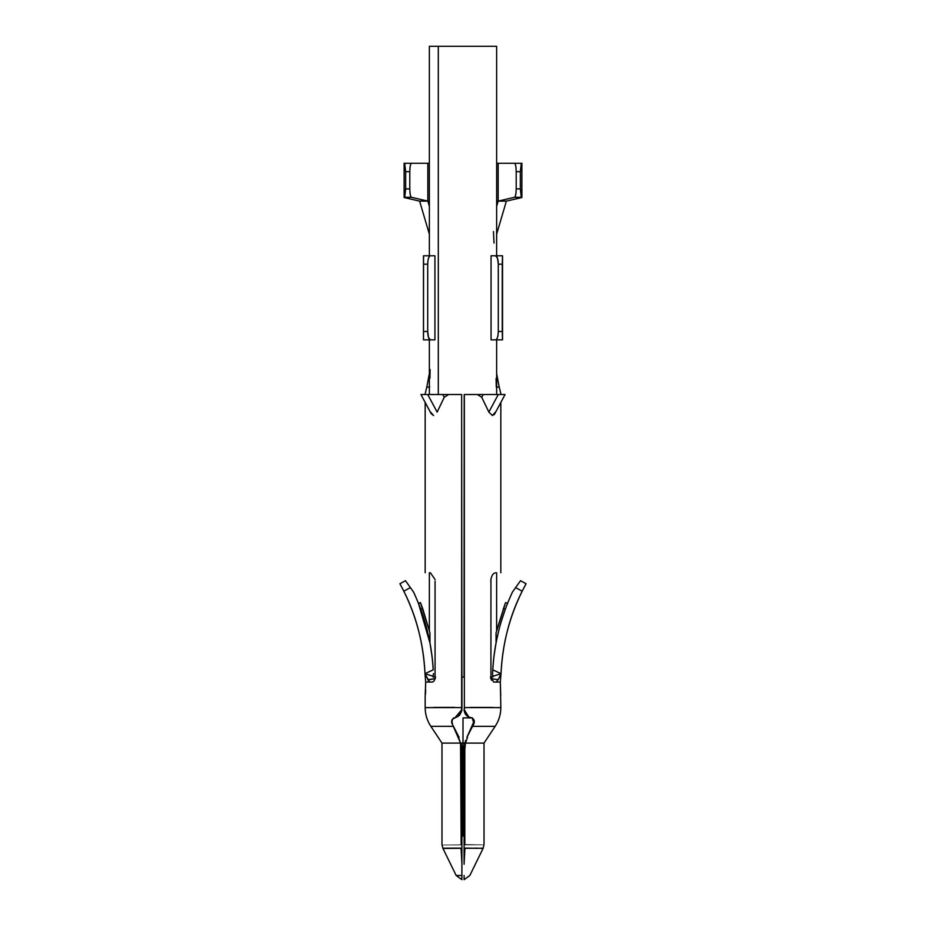 <?xml version="1.0" encoding="UTF-8"?>
<svg xmlns="http://www.w3.org/2000/svg" width="926" height="926" viewBox="0 0 926 926"><rect width="100%" height="100%" fill="white"/><g stroke="black" fill="none" stroke-linecap="round" stroke-linejoin="round"><path stroke-width="1.39" d="M500.839 393.55L499.218 387.149L496.278 387.01L499.218 387.149L496.637 373.525L499.218 387.149M496.081 378.445L496.267 386.987M495.641 255.773L502.494 255.773L502.448 339.865L495.641 339.865C497.239 339.333 498.119 336.532 498.292 331.462L498.292 264.188L497.517 258.238L495.641 255.773L491.058 255.773L491.058 339.865L495.641 339.865L491.058 339.865L491.058 255.773L495.641 255.773C497.262 256.236 498.142 259.037 498.292 264.188L498.292 331.462C498.142 336.601 497.262 339.414 495.641 339.865L502.494 339.865L502.274 331.462L498.292 331.462L502.274 331.462L502.274 264.188L498.292 264.188L502.274 264.188L502.494 255.773L495.641 255.773L500.92 255.773M464.053 677.022L464.204 394.534L477.434 394.534L481.74 397.277L488.87 412.105L492.412 415.554L495.398 412.105M464.204 394.534L464.204 677.022L461.796 677.022L461.646 394.534L461.796 677.022L464.204 677.022L464.204 394.534M468.787 716.921L464.053 709.466C464.435 714.536 467.225 717.337 472.41 717.882M472.318 718.356L473.996 723.553L466.912 737.304L474.008 721.377M470.848 717.824L472.503 718.02M471.126 717.893L463 717.882L463 743.103L464.759 743.103L465.743 740.36M502.529 255.773L502.529 339.865L502.529 255.773M488.87 412.105L481.74 397.277L477.434 394.534L504.786 394.534L498.257 394.534L488.87 412.105L498.257 394.534L483.21 394.534L481.74 397.277L483.21 394.534L475.397 394.534M494.056 414.802L494.669 413.91M496.637 206.359L498.165 201.116L496.637 201.116L498.165 201.116L496.637 206.359M465.442 743.103L467.468 737.49L466.912 737.304L467.468 737.49L465.442 743.103L484.032 743.103L465.442 743.103L464.829 749.111L464.1 749.342L464.759 743.103L463 743.103L463 836.028L464.1 836.028L463 836.028L463 717.882M464.759 848.297C488.407 848.517 488.477 848.459 464.956 848.135L464.1 863.588L464.1 749.342L464.829 749.111L464.829 844.431C489.704 844.5 489.704 844.547 464.829 844.593M495.051 726.343L491.255 726.331M506.013 202.389L496.637 234.197L506.013 202.389M496.637 163.265L521.87 163.265L496.637 163.265M493.454 231.546L494.033 243.052M498.165 201.116L498.165 163.265L498.165 201.116L514.567 197.284C515.562 196.578 516.106 193.777 516.199 188.892L516.199 171.68C516.095 166.611 515.527 163.798 514.486 163.265C515.539 163.728 516.106 166.53 516.199 171.68L520.319 171.68L521.35 163.265L520.319 171.68L520.319 188.892L521.87 197.516L521.87 163.265L521.87 197.516L506.545 201.116L498.165 201.116M464.1 864.247L464.042 849.848M464.829 844.408L464.829 749.111M464.1 863.842L464.759 848.123C488.581 848.181 488.615 848.239 464.84 848.297M484.02 844.512L483.164 848.216L474.749 848.274M474.818 848.135L483.025 848.413M464.1 875.498C471.589 875.498 471.589 875.498 464.1 875.498C464.019 881.02 464.019 881.02 464.1 875.498C464.019 881.02 464.019 881.02 464.1 875.498C471.554 875.568 471.554 875.568 464.1 875.498L464.1 879.677L469.829 875.498L483.071 848.413M516.199 188.892L520.319 188.892L520.319 171.68L516.199 171.68L516.199 188.892C516.118 193.847 515.574 196.648 514.567 197.284L521.303 197.284L520.319 188.892L516.199 188.892M506.545 201.116L521.87 197.516L514.567 197.284L498.304 201.116L506.545 201.116M426.782 387.149L429.363 373.525L426.782 387.149L429.722 387.01L426.782 387.149L425.474 392.647M450.603 394.534L442.79 394.534L444.26 397.277L437.13 412.105L444.26 397.277L442.79 394.534L427.743 394.534L437.13 412.105L427.743 394.534L421.214 394.534L461.646 394.534L461.947 709.466L461.947 677.022L461.947 709.466L458.486 716.076M454.909 717.731C452.027 718.773 451.055 720.717 452.004 723.553L459.088 737.304L452.004 723.553C451.031 720.648 452.004 718.715 454.909 717.731L454.909 717.731C459.041 716.631 461.287 713.877 461.646 709.466L461.646 707.58L425.161 707.603C425.208 714.421 427.106 720.671 430.868 726.354L441.968 743.103L460.558 743.103L461.171 749.111L461.9 749.342L461.241 743.103L463 743.103L461.241 743.103M455.025 717.754L461.947 709.466M453.532 717.951L455.152 717.824L453.265 718.703M429.919 378.248L430.115 369.532M453.3 726.343L459.088 737.304L458.532 737.49L460.558 743.103L453.3 726.343L431.562 726.331M461.9 836.028L463 836.028L461.9 836.028M430.358 255.773C428.761 256.305 427.881 259.106 427.708 264.188L427.708 331.462L428.483 337.411L430.358 339.865L434.942 339.865L434.942 255.773L423.506 255.773L423.506 339.865L430.358 339.865C428.738 339.414 427.858 336.601 427.708 331.462L423.726 331.462L427.708 331.462L427.708 264.188L423.726 264.188L427.708 264.188C427.858 259.037 428.738 256.236 430.358 255.773L434.942 255.773L434.942 339.865L423.506 339.865L423.552 255.773L430.358 255.773M423.471 339.865L423.471 256.722L423.471 339.865M431.076 413.482L433.588 415.554L430.602 412.105M444.26 397.277L448.566 394.534L444.26 397.277M461.241 848.297C437.454 848.239 437.385 848.181 461.044 848.135L461.9 863.588L461.9 749.342L461.171 749.111L461.171 844.408L460.558 743.103M461.9 846.538L461.912 862.963M429.363 201.116L427.835 201.116L429.363 206.359L427.835 201.116L429.363 201.116M429.363 234.197L419.987 202.389L429.363 234.197M423.471 255.819L423.471 256.722L423.471 255.819M461.171 844.431C435.903 844.709 435.915 844.755 461.171 844.593M451.251 848.274L442.836 848.216L441.98 844.651M461.9 873.947L461.9 863.588L461.9 879.677L456.171 875.498L442.941 848.424M461.9 875.498C454.411 875.498 454.411 875.498 461.9 875.498C454.469 875.475 454.458 875.475 461.9 875.498C461.889 881.031 461.889 881.031 461.9 875.498M461.9 863.588L461.241 848.123C437.57 848.447 437.535 848.505 461.16 848.297M442.975 848.413L451.182 848.135M419.605 201.116L419.987 202.389L419.709 201.116M429.363 163.265L427.835 163.265L427.835 201.116L419.455 201.116L404.13 197.516L404.13 163.265L429.363 163.265M427.835 163.265L411.514 163.265C410.473 163.798 409.905 166.611 409.801 171.68L409.801 188.892C409.894 193.777 410.438 196.578 411.433 197.284L427.835 201.116L427.835 163.265M419.455 201.116L427.696 201.116L411.433 197.284L404.13 197.516L419.455 201.116M404.65 163.265L405.681 171.68L409.801 171.68C409.894 166.53 410.461 163.728 411.514 163.265L404.13 163.265L404.13 197.516L405.681 188.892L405.681 171.68L404.65 163.265M409.801 188.892L409.801 171.68L405.681 171.68L405.681 188.892L409.801 188.892L405.681 188.892L404.697 197.284L411.433 197.284C410.426 196.648 409.882 193.847 409.801 188.892M452.432 723.588C451.471 720.625 452.386 718.669 455.152 717.719M484.02 844.697L484.02 743.103L495.144 726.343C498.894 720.671 500.792 714.421 500.839 707.603L464.354 707.58L464.354 709.466C464.759 713.934 467.005 716.689 471.091 717.731C473.938 718.715 474.911 720.659 473.996 723.553L474.089 723.322M472.7 726.343L494.507 726.343M461.889 710.439L459.551 715.335M433.565 707.429L454.481 707.371M461.646 707.58L461.646 394.534L448.566 394.534M425.3 394.534L425.161 393.55M429.479 394.499L438.311 394.534L438.311 46.3L429.363 46.3L429.363 255.773M430.393 572.743L435.116 579.607M435.232 677.033C435.023 679.927 434.039 681.605 432.303 682.057L425.682 682.057L425.161 696.41L425.74 682.057M429.132 681.328L424.988 673.653L425.682 682.057L424.988 673.653L428.842 681.362L428.437 682.057M477.434 394.534L464.354 394.534L464.354 707.58M469.933 707.406L492.435 707.429M500.723 695.646L500.318 682.057L493.697 682.045L490.78 677.022M490.768 581.123C491.243 575.937 492.898 573.148 495.757 572.743L495.757 572.743M496.035 682.057L498.223 679.672L490.641 678.608L491.37 676.767L490.641 678.608L498.223 679.672L496.035 682.057L500.318 682.068L501.012 673.653L498.223 679.672L501.012 673.653L500.318 682.057L500.839 707.198M493.685 682.057L495.966 682.057M490.849 677.033L491.567 680.297M490.942 578.877L490.942 677.022L492.91 677.022L491.266 677.022M498.477 674.498L492.829 676.327L492.91 677.022L490.942 677.022M501.012 673.653L492.782 669.857L501.012 673.653C502.286 644.681 509.335 617.202 522.171 591.205C509.601 616.045 502.552 643.535 501.012 673.653L492.829 676.327L501.012 673.653L500.318 682.057M497.112 682.057L497.146 681.397L497.112 682.057M434.63 676.767L435.359 678.608L434.63 676.767M432.303 682.057L430.046 682.057M435.058 677.022L433.09 677.022L433.171 676.327L433.09 677.022L435.058 677.022L435.058 581.146M492.539 673.688L492.69 675.135M492.782 669.857C494.229 643.2 500.781 617.272 512.425 592.073C500.943 616.751 494.403 642.69 492.782 669.857L492.574 673.642M507.506 603.451L506.696 605.5M497.042 638.037L496.452 640.919M496.023 643.165L494.646 651.383M504.855 604.435L496.047 632.875L505.584 602.571L496.614 630.479L496.637 572.743M505.584 602.571L507.541 603.347L505.584 602.571L507.541 603.347L507.263 604.041M503.339 608.463L505.295 609.239L503.339 608.463M424.733 668.827L423.807 658.664M427.048 672.681L429.189 671.686M428.842 681.362L428.9 682.057M425.682 682.057L424.988 673.653L433.171 676.327L424.988 673.653C423.448 643.535 416.399 616.045 403.829 591.205C416.665 617.202 423.714 644.681 424.988 673.653L433.218 669.857L424.988 673.653L424.571 666.662M427.916 679.95L435.359 678.608L427.777 679.672L429.965 682.057M425.451 694.512L425.682 690.101M503.848 647.135L505.48 638.778M515.354 606.461L514.509 608.602M517.356 585.151L512.425 592.073L515.62 587.593L522.171 591.205L515.62 587.593L520.539 580.706L526.072 583.75L522.171 591.205L525.378 585.012M513.594 611.033L515.076 607.155M433.09 677.022L433.472 673.584M429.895 642.748L418.459 603.347L420.416 602.571L422.661 608.463L420.416 602.571L418.656 603.856M413.575 592.073C425.219 617.272 431.771 643.2 433.218 669.857C431.597 642.69 425.057 616.751 413.575 592.073L410.38 587.593L403.829 591.205L399.928 583.75L405.461 580.706L413.575 592.073M433.171 676.327L433.31 675.089M428.993 674.985L432.257 676.038M422.661 608.463L420.705 609.239L422.661 608.463L429.953 632.875L420.416 602.571L418.459 603.347L418.737 604.041M400.472 584.746L403.829 591.205L410.38 587.593L405.461 580.706L410.38 587.593M411.491 608.613L412.892 612.364M522.171 591.205L526.072 583.75L520.539 580.706L526.072 583.75M405.461 580.706L399.928 583.75M490.433 677.022L492.319 677.022L490.433 677.022M496.047 632.875L496.047 643.061L496.047 632.875C496.822 629.645 496.822 629.645 496.047 632.875M496.486 640.723L498.732 630.675M498.79 630.49L499.276 628.569M499.322 628.372L499.971 625.93M500.063 625.64L500.897 622.677M500.978 622.376L505.295 609.239M429.953 643.061L429.953 632.875C429.178 629.611 429.178 629.611 429.953 632.875L429.953 643.061M420.705 609.239L421.307 610.917M421.353 611.044L422.962 615.767M422.997 615.848L428.865 637.62M428.97 638.072L429.872 642.609M435.567 677.022L433.681 677.022L435.567 677.022M438.311 46.3L496.637 46.3L438.311 46.3L438.311 394.534M483.21 394.534L484.379 394.534M496.544 394.476L496.637 393.353M494.102 255.773L495.132 255.773M492.829 676.327L492.701 675.228M494.276 654.115L496.035 643.026M430.22 644.508L431.91 655.585M494.75 413.806L505.052 394.534M514.486 163.265L521.35 163.265M420.948 394.534L431.25 413.806M441.98 844.755L441.98 743.103M425.161 707.198L425.161 696.41M425.161 402.405L425.161 572.743M500.839 402.405L500.839 572.743M429.363 393.805L429.363 339.865M496.637 46.3L496.637 255.761M496.637 339.865L496.637 393.816M429.363 572.743L429.363 630.409"/></g></svg>
